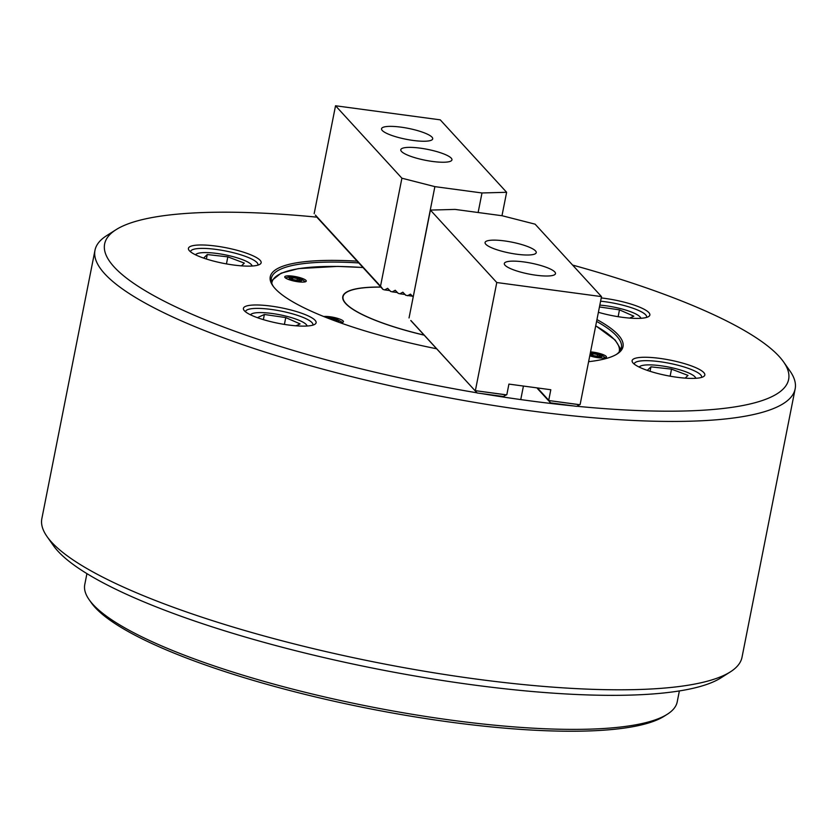<?xml version="1.0" encoding="UTF-8"?>
<svg xmlns="http://www.w3.org/2000/svg" width="837" height="837" viewBox="0 0 837 837"><rect width="100%" height="100%" fill="white"/><g stroke="black" fill="none" stroke-linecap="round" stroke-linejoin="round"><path stroke-width="1.26" d="M315.11 320.309A37.058 7.899 -168.8 0 1 314.911 324.264A37.058 7.899 -168.8 0 1 279.37 323.521A37.058 7.899 -168.8 0 1 244.425 310.799A37.058 7.899 -168.8 0 1 243.954 310.224A37.058 7.899 -168.8 0 1 272.213 306.258A37.058 7.899 -168.8 0 1 315.11 320.309M312.808 325.154A34.317 7.313 11.2 0 0 312.902 324.85A34.317 7.313 11.2 0 0 311.971 322.59A34.317 7.313 11.2 0 0 275.917 310.14A34.317 7.313 11.2 0 0 245.586 311.521A34.317 7.313 11.2 0 0 245.555 311.835M260.129 260.307A37.058 7.899 -168.8 0 1 259.93 264.272A37.058 7.899 -168.8 0 1 224.389 263.519A37.058 7.899 -168.8 0 1 189.444 250.797A37.058 7.899 -168.8 0 1 188.974 250.221A37.058 7.899 -168.8 0 1 217.243 246.256A37.058 7.899 -168.8 0 1 260.129 260.307M257.838 265.151A34.317 7.313 11.2 0 0 257.932 264.848A34.317 7.313 11.2 0 0 256.99 262.588A34.317 7.313 11.2 0 0 220.937 250.137A34.317 7.313 11.2 0 0 190.606 251.518A34.317 7.313 11.2 0 0 190.574 251.832M601.228 297.941A37.058 7.899 -168.8 0 1 648.842 312.588A37.058 7.899 -168.8 0 1 648.644 316.543A37.058 7.899 -168.8 0 1 598.392 312.306M646.541 317.432A34.317 7.313 11.2 0 0 646.635 317.129A34.317 7.313 11.2 0 0 645.704 314.869A34.317 7.313 11.2 0 0 600.589 301.194M703.812 372.591A37.058 7.899 -168.8 0 1 703.614 376.545A37.058 7.899 -168.8 0 1 668.072 375.803A37.058 7.899 -168.8 0 1 633.128 363.08A37.058 7.899 -168.8 0 1 632.657 362.494A37.058 7.899 -168.8 0 1 660.927 358.539A37.058 7.899 -168.8 0 1 703.812 372.591M701.521 377.435A34.317 7.313 11.2 0 0 701.615 377.131A34.317 7.313 11.2 0 0 700.674 374.861A34.317 7.313 11.2 0 0 664.62 362.421A34.317 7.313 11.2 0 0 634.289 363.802A34.317 7.313 11.2 0 0 634.258 364.116M576.808 406.259A348.642 74.326 11.2 0 0 783.547 361.866A348.642 74.326 11.2 0 0 779.111 356.405A348.642 74.326 11.2 0 0 572.602 265.067M316.752 217.149A348.642 74.326 11.2 0 0 116.019 229.694A348.642 74.326 11.2 0 0 114.156 266.972A348.642 74.326 11.2 0 0 477.006 392.825M783.547 361.866L789.94 370.948A356.876 76.083 -168.8 0 1 795.15 388.902A356.876 76.083 -168.8 0 1 479.706 403.225A356.876 76.083 -168.8 0 1 104.74 273.814A356.876 76.083 -168.8 0 1 94.989 250.263A356.876 76.083 -168.8 0 1 106.644 235.657L116.019 229.694M730.356 671.881L720.981 677.834A348.642 74.326 -168.8 0 1 386.621 670.835A348.642 74.326 -168.8 0 1 57.889 551.123A348.642 74.326 -168.8 0 1 53.453 545.661L47.06 536.59A356.876 76.083 11.2 0 0 51.601 542.177A356.876 76.083 11.2 0 0 388.096 664.704A356.876 76.083 11.2 0 0 730.356 671.881A356.876 76.083 11.2 0 0 742.011 657.265L795.15 388.902M94.989 250.263L41.85 518.637A356.876 76.083 11.2 0 0 47.06 536.59M596.948 319.577A179.809 38.335 -168.8 0 1 618.104 334.758A179.809 38.335 -168.8 0 1 617.141 353.978A179.809 38.335 -168.8 0 1 588.61 361.678M436.663 348.788A179.809 38.335 -168.8 0 1 275.153 288.629A179.809 38.335 -168.8 0 1 272.872 285.815A179.809 38.335 -168.8 0 1 357.064 261.154M616.335 354.469A178.438 38.042 11.2 0 0 621.41 347.669A178.438 38.042 11.2 0 0 616.534 335.899A178.438 38.042 11.2 0 0 596.582 321.408M358.749 262.923A178.438 38.042 11.2 0 0 271.334 278.344A178.438 38.042 11.2 0 0 273.427 286.578M481.129 393.516A348.642 74.326 11.2 0 0 573.45 405.935M305.965 280.374A10.986 2.344 11.2 0 0 294.425 276.398A10.986 2.344 11.2 0 0 284.726 276.838A10.986 2.344 11.2 0 0 285.019 277.56A10.986 2.344 11.2 0 0 296.56 281.546A10.986 2.344 11.2 0 0 306.269 281.106A10.986 2.344 11.2 0 0 305.965 280.374M340.021 322.695A10.986 2.344 11.2 0 0 343.463 321.701A10.986 2.344 11.2 0 0 343.16 320.979A10.986 2.344 11.2 0 0 334.591 317.579A10.986 2.344 11.2 0 0 323.762 316.543M589.771 355.819A10.986 2.344 11.2 0 0 600.61 357.985A10.986 2.344 11.2 0 0 606.459 357.075A10.986 2.344 11.2 0 0 606.155 356.342A10.986 2.344 11.2 0 0 590.556 351.875M424.108 335.093A104.531 22.285 -168.8 0 1 345.911 303.549A104.531 22.285 -168.8 0 1 343.327 299.562A104.531 22.285 -168.8 0 1 380.908 287.133M424.181 335.166A104.792 22.337 -168.8 0 1 417.537 333.555A104.792 22.337 -168.8 0 1 343.264 300.044A104.792 22.337 -168.8 0 1 380.856 287.06M600.296 355.83L598.413 356.426L593.778 355.662L591.016 354.302L592.899 353.716L597.545 354.48L600.296 355.83M592.627 355.097L592.899 353.716M597.199 356.227L597.545 354.48M431.997 137.153A26.083 5.556 11.2 0 0 404.595 127.695A26.083 5.556 11.2 0 0 381.546 128.741A26.083 5.556 11.2 0 0 382.258 130.467A26.083 5.556 11.2 0 0 409.659 139.915A26.083 5.556 11.2 0 0 432.708 138.869A26.083 5.556 11.2 0 0 431.997 137.153M451.237 158.151A26.083 5.556 11.2 0 0 423.836 148.693A26.083 5.556 11.2 0 0 400.787 149.739A26.083 5.556 11.2 0 0 401.498 151.455A26.083 5.556 11.2 0 0 428.9 160.913A26.083 5.556 11.2 0 0 451.949 159.867A26.083 5.556 11.2 0 0 451.237 158.151M412.641 296.204L405.767 295.294L402.848 292.197L399.919 293.797L398.161 293.348L395.242 290.251L392.312 291.851L390.555 291.402L387.636 288.315L384.706 289.905L383.022 289.476L380.919 286.589M405.213 294.509L399.919 293.797M397.606 292.563L392.312 291.851M390 290.617L384.706 289.905M382.436 288.681L379.956 285.543M381.473 287.635L378.994 284.496M380.521 286.589L378.031 283.44M379.559 285.532L377.068 282.393M378.596 284.486L376.106 281.347M377.633 283.44L375.143 280.29M376.671 282.383L374.181 279.244M375.708 281.337L373.218 278.198M374.746 280.28L372.256 277.141M373.783 279.234L371.293 276.095M372.821 278.187L370.331 275.049M371.858 277.131L369.379 273.992M370.896 276.084L368.416 272.946M369.933 275.038L367.453 271.899M368.971 273.981L366.491 270.843M368.008 272.935L365.528 269.796M367.045 271.889L364.566 268.74M366.083 270.832L363.603 267.694M365.12 269.786L362.641 266.647M364.158 268.74L361.678 265.591M363.206 267.683L360.716 264.544M362.243 266.637L359.753 263.498M361.281 265.591L358.791 262.441M360.318 264.534L357.828 261.395M359.355 263.488L356.865 260.349M358.393 262.441L355.903 259.292M357.43 261.385L354.94 258.246M356.468 260.338L353.978 257.2M355.505 259.292L353.015 256.143M354.543 258.235L352.053 255.097M353.58 257.189L351.101 254.05M352.618 256.132L350.138 252.994M351.655 255.086L349.175 251.947M350.693 254.04L348.213 250.901M349.73 252.983L347.25 249.844M348.767 251.937L346.288 248.798M347.805 250.891L345.325 247.752M346.842 249.834L344.363 246.695M345.89 248.788L343.4 245.649M344.928 247.742L342.438 244.592M343.965 246.685L341.475 243.546M343.003 245.639L340.513 242.5M342.04 244.592L339.55 241.443M341.077 243.536L338.587 240.397M340.115 242.489L337.625 239.351M339.152 241.443L336.662 238.294M338.19 240.386L335.7 237.248M337.227 239.34L334.737 236.201M336.265 238.294L333.785 235.145M335.302 237.237L332.823 234.098M334.34 236.191L331.86 233.052M333.377 235.145L330.897 231.995M332.415 234.088L329.935 230.949M331.452 233.042L328.972 229.903M330.489 231.985L328.01 228.846M329.527 230.939L327.047 227.8M328.564 229.893L326.085 226.754M327.612 228.836L325.122 225.697M326.65 227.79L324.16 224.651M325.687 226.743L323.197 223.605M324.725 225.687L322.235 222.548M323.762 224.64L321.272 221.502M322.8 223.594L320.309 220.445M321.837 222.537L319.347 219.399M320.874 221.491L318.384 218.352M319.912 220.445L317.422 217.296M318.949 219.388L316.47 216.249M317.987 218.342L315.507 215.203M383.022 289.476L315.392 215.078M380.542 286.087L401.906 178.208L335.532 105.765L314.168 213.644M317.819 218.321L316.376 216.134M318.782 219.367L317.317 217.181M319.744 220.413L318.301 218.227M320.707 221.47L319.242 219.284M321.67 222.516L320.205 220.33M322.632 223.573L321.188 221.386M323.595 224.619L322.13 222.433M324.557 225.666L323.113 223.479M325.52 226.722L324.076 224.536M326.482 227.769L325.007 225.582M327.434 228.815L326.001 226.628M328.397 229.872L326.932 227.674M329.359 230.918L327.926 228.731M330.322 231.964L328.878 229.777M331.285 233.021L329.841 230.834M332.247 234.067L330.803 231.88M333.21 235.113L331.745 232.927M334.172 236.17L332.707 233.973M335.135 237.216L333.691 235.03M336.097 238.263L334.633 236.076M337.06 239.319L335.616 237.133M338.022 240.365L336.558 238.179M338.985 241.412L337.52 239.225M339.948 242.468L338.504 240.282M340.91 243.515L339.445 241.328M341.873 244.561L340.429 242.385M342.835 245.618L341.391 243.431M343.798 246.664L342.323 244.477M344.75 247.721L343.316 245.534M345.712 248.767L344.248 246.58M346.675 249.813L345.242 247.626M347.637 250.87L346.194 248.683M348.6 251.916L347.135 249.729M349.563 252.962L348.119 250.776M350.525 254.019L349.06 251.822M351.488 255.065L350.023 252.879M352.45 256.112L351.006 253.925M353.413 257.168L351.948 254.971M354.375 258.214L352.932 256.028M355.338 259.261L353.873 257.074M356.3 260.317L354.836 258.12M357.263 261.364L355.819 259.177M358.226 262.41L356.761 260.223M359.188 263.467L357.744 261.28M360.151 264.513L358.707 262.326M361.113 265.559L359.638 263.373M362.076 266.616L360.632 264.429M363.028 267.662L361.563 265.475M363.99 268.719L362.557 266.532M364.953 269.765L363.509 267.578M365.915 270.811L364.451 268.625M366.878 271.868L365.434 269.681M367.841 272.914L366.376 270.728M368.803 273.961L367.338 271.774M369.766 275.017L368.322 272.831M370.728 276.064L369.263 273.877M371.691 277.11L370.247 274.923M372.653 278.166L371.209 275.98M373.616 279.213L372.151 277.026M374.578 280.259L373.135 278.072M375.541 281.316L374.076 279.119M376.504 282.362L375.06 280.175M377.466 283.408L376.022 281.222M378.429 284.465L376.953 282.268M379.391 285.511L377.947 283.325M380.343 286.557L378.879 284.371M381.306 287.614L379.872 285.427M382.268 288.66L380.825 286.474M501.98 215.726L506.626 192.29L440.241 119.848L335.532 105.765M506.626 192.29L481.997 192.97L434.874 186.63L401.906 178.208M413.227 296.811L434.874 186.63M478.126 212.514L481.997 192.97M413.059 296.79L410.454 294.143L407.525 295.743M629.696 318.091L633.829 316.198L619.485 309.857L599.449 306.959M640.755 318.301A28.824 6.141 11.2 0 0 640.315 317.244A28.824 6.141 11.2 0 0 599.815 305.107M618.135 316.689L619.485 309.857M695.725 378.303A28.824 6.141 11.2 0 0 695.285 377.246A28.824 6.141 11.2 0 0 674.915 368.468A28.824 6.141 11.2 0 0 646.018 364.963A28.824 6.141 11.2 0 0 640.096 366.313A28.824 6.141 11.2 0 0 639.29 367.129M685.179 378.136L688.014 375.394L671.525 369.138L650.945 366.836L647.283 370.372M650.067 371.304L650.945 366.836M670.134 376.179L671.525 369.138M252.042 266.03A28.824 6.141 11.2 0 0 251.602 264.963A28.824 6.141 11.2 0 0 231.232 256.185A28.824 6.141 11.2 0 0 202.334 252.68A28.824 6.141 11.2 0 0 196.413 254.029A28.824 6.141 11.2 0 0 195.596 254.846M241.495 265.852L244.331 263.111L227.842 256.854L207.262 254.553L203.6 258.099M206.383 259.02L207.262 254.553M226.45 263.906L227.842 256.854M290.826 278.334L292.709 277.748L297.355 278.512L300.106 279.861L298.223 280.458L293.588 279.694L290.826 278.334M292.437 279.129L292.709 277.748M297.009 280.259L297.355 278.512M307.022 326.022A28.824 6.141 11.2 0 0 306.583 324.965A28.824 6.141 11.2 0 0 288.085 316.679A28.824 6.141 11.2 0 0 260.098 312.588A28.824 6.141 11.2 0 0 251.393 314.032A28.824 6.141 11.2 0 0 250.577 314.848M295.963 325.813L300.096 323.919L285.752 317.579L264.377 314.482L257.419 317.683M263.362 319.64L264.377 314.482M284.402 324.411L285.752 317.579M328.826 318.541L336.076 319.64L337.133 320.843L335.009 320.874M335.836 320.864L336.076 319.64M331.41 319.535L331.619 318.489M505.025 265.224A26.083 5.556 11.2 0 0 532.426 274.682A26.083 5.556 11.2 0 0 555.486 273.636A26.083 5.556 11.2 0 0 554.764 271.92A26.083 5.556 11.2 0 0 527.362 262.462A26.083 5.556 11.2 0 0 504.313 263.509A26.083 5.556 11.2 0 0 505.025 265.224M485.784 244.226A26.083 5.556 11.2 0 0 513.186 253.684A26.083 5.556 11.2 0 0 536.245 252.638A26.083 5.556 11.2 0 0 535.534 250.922A26.083 5.556 11.2 0 0 508.132 241.464A26.083 5.556 11.2 0 0 485.073 242.51A26.083 5.556 11.2 0 0 485.784 244.226M410.768 320.54L477.142 392.982L410.936 320.561M536.936 387.866L538.107 389.215M537.155 387.897L539.07 390.262M538.902 390.241L537.438 388.044L540.032 391.308M539.865 391.287L538.4 389.1L540.995 392.365M540.828 392.333L539.363 390.147L541.957 393.411M541.79 393.39L540.325 391.203L542.92 394.457M542.753 394.436L541.288 392.25L543.883 395.514M543.715 395.493L542.25 393.296L544.845 396.56M544.678 396.539L543.213 394.353L545.808 397.606M545.64 397.585L544.176 395.399L546.77 398.663M546.603 398.642L545.138 396.445L547.733 399.709M547.565 399.688L546.101 397.502L548.695 400.756M548.528 400.735L547.063 398.548L549.658 401.812M409.042 317.955L430.406 210.087L455.035 209.407L502.158 215.747L535.115 224.17L601.5 296.612L580.135 404.48L576.63 406.353L550.453 402.838L548.727 400.253L550.809 389.739L508.917 384.099L506.835 394.625L503.33 396.497L477.142 392.982M549.49 401.791L550.453 402.838M537.94 389.184L537.072 387.887M579.612 404.763L548.936 400.557L579.821 404.71M537.427 387.939L548.727 400.253M506.301 394.907L475.636 390.701L506.521 394.855M430.406 210.087L496.78 282.529L601.5 296.612M475.416 390.398L496.78 282.529M667.351 714.223L664.222 716.21A299.227 63.79 -168.8 0 1 415.288 716.911A299.227 63.79 -168.8 0 1 122.61 628.315A299.227 63.79 -168.8 0 1 91.306 602.766L89.182 599.742A301.969 64.376 11.2 0 0 120.769 625.521A301.969 64.376 11.2 0 0 416.135 714.934A301.969 64.376 11.2 0 0 667.351 714.223A301.969 64.376 11.2 0 0 677.217 701.856L679.372 690.933M86.933 573.627L84.767 584.55A301.969 64.376 11.2 0 0 89.182 599.742M619.108 352.074A177.067 37.749 11.2 0 0 614.442 339.665A177.067 37.749 11.2 0 0 595.703 325.886M362.913 267.537A177.067 37.749 11.2 0 0 271.784 283.304M590.001 354.668A6.529 1.392 11.2 0 0 590.483 354.93A6.529 1.392 11.2 0 0 599.449 356.928A6.529 1.392 11.2 0 0 600.83 355.212A6.529 1.392 11.2 0 0 590.273 353.287M290.293 278.962A6.529 1.392 11.2 0 0 299.259 280.96A6.529 1.392 11.2 0 0 300.64 279.244A6.529 1.392 11.2 0 0 291.684 277.246A6.529 1.392 11.2 0 0 290.293 278.962M336.872 321.565A6.529 1.392 11.2 0 0 337.039 321.565A6.529 1.392 11.2 0 0 337.353 319.619A6.529 1.392 11.2 0 0 328.292 317.83A6.529 1.392 11.2 0 0 327.225 317.924M620.51 350.117L620.165 348.234L615.195 340.052L595.724 325.781M362.871 267.495L337.688 266.396L298.349 268.614L281.127 273.165L271.23 280.96M590.347 352.932L595.934 353.549L602.462 355.599L605.486 357.786M640.315 317.244L641.048 318.29M640.096 366.313L639.018 367.004M695.285 377.246L696.028 378.293M251.602 264.963L252.335 266.009M196.413 254.029L195.335 254.72M305.296 281.818L302.272 279.631L295.775 277.591L289.047 276.995L285.354 277.863M306.583 324.965L307.315 326.012M251.393 314.032L250.315 314.722M326.367 317.589L336.317 319.023L342.49 322.412M520.75 399.584L523.428 386.056"/></g></svg>
